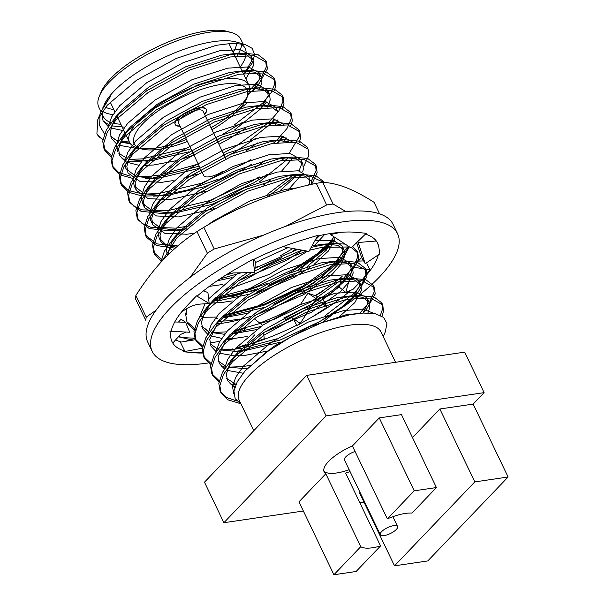 <?xml version="1.0" encoding="UTF-8"?>
<svg xmlns="http://www.w3.org/2000/svg" width="605" height="605" viewBox="0 0 605 605"><rect width="100%" height="100%" fill="white"/><g stroke="black" fill="none" stroke-linecap="round" stroke-linejoin="round"><path stroke-width="0.91" d="M195.627 339.67L180.366 342.18L184.767 351.051A113.99 38.985 -25.6 0 1 172.062 341.772A113.99 38.985 -25.6 0 1 170.844 337.688A113.99 38.985 -25.6 0 1 170.769 337.053L169.937 331.192L171.238 330.852A113.99 38.985 -25.6 0 1 187.391 305.389A113.99 38.985 -25.6 0 1 188.291 304.459L196.519 295.853L197.29 296.004A113.99 38.985 -25.6 0 1 237.357 268.174A113.99 38.985 -25.6 0 1 238.877 267.312L253.026 259.235L254.705 272.598L255.348 261.821L253.934 259.348M181.387 342.007A113.99 38.985 -25.6 0 1 175.601 339.919M172.009 341.659L172.826 342.997L180.54 334.452L186.257 332.069L189.736 332.258L185.554 322.193L174.739 322.004M232.872 338.429A113.99 38.985 -25.6 0 1 225.484 340.161M219.842 341.296A113.99 38.985 -25.6 0 1 210.064 342.808M232.91 338.422L228.168 340.146L235.852 338.18M232.713 348.896A113.99 38.985 -25.6 0 1 223.638 350.771M202.433 353.025A113.99 38.985 -25.6 0 1 194.031 352.73L202.395 352.791M293.395 318.835L296.76 325.21A113.99 38.985 -25.6 0 1 248.088 344.782L264.219 338.724L263.629 332.546M351.263 290.045A113.99 38.985 -25.6 0 1 312.377 316.861L327.131 307.196L322.601 298.575A113.99 38.985 -25.6 0 0 339.292 286.778M378.337 254.834A113.99 38.985 -25.6 0 1 362.342 279.646L369.98 269.868L366.88 263.742M365.428 234.12A113.99 38.985 -25.6 0 1 377.671 243.263A113.99 38.985 -25.6 0 1 378.889 247.347L377.679 243.286M317.496 236.026A113.99 38.985 -25.6 0 1 355.702 232.305A113.99 38.985 -25.6 0 1 356.716 232.403L366.297 233.273L351.15 248.012L330.534 234.566L340.539 232.343M208.052 362.985A136.057 46.532 -25.6 0 1 207.341 363.091A136.057 46.532 -25.6 0 1 152.165 351.308L147.688 341.954A136.057 46.532 -25.6 0 1 250.281 241.206A136.057 46.532 -25.6 0 1 393.084 224.379L397.568 233.727A136.057 46.532 -25.6 0 1 313.329 325.089M253.094 259.764A113.99 38.985 -25.6 0 1 301.638 240.253A113.99 38.985 -25.6 0 1 303.211 239.784L317.882 235.337L308.936 251.415L282.906 246.666M378.889 247.347A113.99 38.985 -25.6 0 1 378.964 247.982L379.796 253.843L365.231 263.689L361.578 257.405L356.655 242.658M362.342 279.646A113.99 38.985 -25.6 0 1 361.442 280.569L353.214 289.182L345.788 292.465L339.216 287.065L340.97 280.652M312.377 316.861A113.99 38.985 -25.6 0 1 310.857 317.723L296.707 325.8L296.76 325.21M248.088 344.782A113.99 38.985 -25.6 0 1 246.522 345.251M246.515 345.258L235.307 348.654M194.031 352.73A113.99 38.985 -25.6 0 1 193.01 352.632L183.428 351.762L184.767 351.051M152.165 351.308A136.057 46.532 -25.6 0 1 254.758 250.553A136.057 46.532 -25.6 0 1 397.568 233.727M227.094 274.292L233.364 272.923L254.705 272.598M330.421 233.538L330.534 234.566M357.668 241.667L358.168 242.514L376.287 240.994M358.168 242.514L365.231 263.689M352.768 267.032L369.98 269.868M356.474 261.201L363.605 260.899M352.412 268.34L345.788 292.465M300.481 304.512L307.922 293.175L316.4 298.757L327.131 307.196M307.922 293.175L322.934 298.356M316.4 298.757L300.254 323.342L291.776 317.769L292.117 316.778M296.707 325.8L300.254 323.342M291.776 317.769L292.563 316.574M294.93 312.966L295.55 312.021M254.319 318.82L262.585 325.271M254.584 334.943L247.763 342.581M235.579 348.344L245.335 344.782M243.218 331.245L245.849 328.296M205.851 328.757L207.833 331.147M183.428 351.762L202.312 348.215M185.554 322.193L181.039 319.198L178.513 322.064M169.937 331.192L186.257 332.069M181.024 312.656C187.089 307.537 193.524 304.678 200.338 304.081L209.171 303.483L207.908 292.533L203.492 290.854M196.519 295.853L209.171 303.483M215.161 318.464L217.838 318.381M221.468 318.139L246.59 313.45M273.679 304.194L312.611 283.836L340.222 261.148L344.653 255.522A89.003 30.439 -25.6 0 1 256.709 314.358M212.627 300.897L220.069 300.428L249.162 294.242M257.057 291.655L293.243 275.222L301.063 270.518M307.499 266.253L326.299 250.198L333.756 236.668M341.129 260.105L337.817 263.515M329.438 246.28L298.371 269.278M257.919 288.691L231.102 297.063M349.312 246.81L344.653 255.522M215.388 297.849L255.136 287.178L294.62 268.711L316.854 254.002L333.272 238.967M199.612 316.241L202.335 316.46M224.848 314.978L264.12 304.232L302.916 286.021L332.236 265.534L348.351 246.182M324.651 234.528L314.721 245.229M307.635 251.173L269.285 274.383L225.612 290.067M210.918 303.06L221.105 302.591L232.275 300.912M248.723 296.851L294.28 277.385L309.828 267.516M313.972 264.468L328.644 250.825L334.701 239.467L334.86 237.387M250.334 316.536A89.003 30.439 -25.6 0 1 216.439 323.894M186.854 314.751A89.003 30.439 -25.6 0 1 186.143 308.951M145.843 320.423L135.475 298.787A130.536 44.649 -25.6 0 1 135.868 295.482L146.228 317.118A130.536 44.649 -25.6 0 0 145.843 320.423M207.371 253.215L197.003 231.579A130.536 44.649 -25.6 0 1 203.847 227.329L214.215 248.965A130.536 44.649 -25.6 0 0 207.371 253.215L190.114 277.355M322.866 291.126A130.536 44.649 -25.6 0 1 316.022 295.384M379.554 213.815L374.026 202.289C364.006 195.891 354.696 190.983 346.098 187.573C337.598 184.351 329.808 182.619 322.737 182.385L333.098 204.014A130.536 44.649 -25.6 0 0 326.647 204.966L316.279 183.33A130.536 44.649 -25.6 0 1 322.737 182.385M326.647 204.966L285.469 226.406M316.279 183.33C296.064 187.58 276.561 193.328 257.783 200.565C239.088 207.991 221.112 216.915 203.847 227.329M263.455 235.179L214.215 248.965M345.939 211.599L333.098 204.014M361.556 257.344A115.094 39.363 154.4 0 1 358.334 261.126L361.624 257.48M178.422 336.796L191.566 339.829M197.003 231.579C185.334 239.134 174.384 248.201 164.152 258.766C153.988 269.535 144.557 281.779 135.868 295.482M156.105 310.191L146.228 317.118M178.588 336.607A115.094 39.363 154.4 0 0 195.188 338.006M223.132 334.247A115.094 39.363 154.4 0 0 224.939 333.839M233.961 331.555A115.094 39.363 154.4 0 0 246.258 327.842M259.742 323.055A115.094 39.363 154.4 0 0 262.094 322.147A115.094 39.363 154.4 0 0 300.806 304.02M315.122 295.663A115.094 39.363 154.4 0 0 337.983 279.79M339.201 278.829A115.094 39.363 154.4 0 0 342.12 276.462M395.557 362.304L381.067 332.062A78.695 26.915 154.4 0 0 349.153 325.24A78.695 26.915 154.4 0 0 270.715 357.646A78.695 26.915 154.4 0 0 239.134 400.064L253.798 430.654M350.061 471.582A33.093 11.321 154.4 0 1 345.606 473.034L380.545 545.952L356.118 571.483L333.899 574.75L298.968 501.832L325.808 473.776A33.093 11.321 154.4 0 1 324.151 471.976A33.093 11.321 154.4 0 1 352.428 445.953L387.359 518.871L414.206 490.821L379.267 417.904L352.428 445.953M333.899 574.75L360.746 546.693A33.093 11.321 154.4 0 0 380.545 545.952M387.359 518.871A33.093 11.321 154.4 0 1 405.358 513.426A33.093 11.321 154.4 0 1 411.997 513.078L436.417 487.554L401.486 414.629L379.267 417.904M303.37 511.013L223.888 522.712L326.087 415.892L484.106 392.645L473.155 404.087L439.858 408.988L412.489 437.596M360.035 492.417L359.559 492.916L394.498 565.834L427.788 560.933L508.094 477.005L473.155 404.087M363.96 502.105L359.831 502.71M223.888 522.712L204.482 482.2L306.682 375.38L464.693 352.133L484.106 392.645M326.087 415.892L306.682 375.38M508.094 477.005L474.796 481.905L439.858 408.988M474.796 481.905L394.498 565.834M436.417 487.554L414.206 490.821M360.746 546.693L325.808 473.776M349.161 469.707A33.093 11.321 -25.6 0 1 323.826 470.977M355.082 451.504A9.559 3.267 154.4 0 0 344.479 459.936L380.311 534.729A9.559 3.267 154.4 0 0 390.346 533.542A9.559 3.267 154.4 0 0 397.553 526.463A9.559 3.267 154.4 0 0 393.681 525.639A9.559 3.267 154.4 0 0 384.152 529.572A9.559 3.267 154.4 0 0 380.311 534.729M381.952 316.211L383.502 311.295L382.768 304.973L370.517 298.046L346.604 299.331L305.911 312.346L264.082 335.049L232.509 361.722L223.351 374.669L219.842 385.619L221.097 393.046L227.767 399.776L239.762 403.422A91.93 31.445 154.4 0 0 239.875 403.429M241.07 404.095L235.171 398.695L233.923 391.08L237.289 381.679L245.025 371.016L265.338 352.927L292.449 336.017L322.087 322.616L349.849 314.706L363.318 313.057L375.524 313.813L383.547 317.353L386.897 323.418L385.4 331.638L383.26 336.63M113.785 109.505A75.012 25.66 -25.6 0 1 105.595 107.221M99.424 95.968L101.216 91.786A75.012 25.66 -25.6 0 1 157.179 46.88A75.012 25.66 -25.6 0 1 227.238 31.407L231.624 32.632A78.695 26.915 154.4 0 0 158.124 48.861A78.695 26.915 154.4 0 0 99.424 95.968A78.695 26.915 154.4 0 0 98.789 107.138L101.08 111.91M236.721 43.295A75.012 25.66 -25.6 0 1 233.175 52.31M235.738 57.664A78.695 26.915 154.4 0 0 241.637 44.445M243.013 43.908L240.722 39.136A78.695 26.915 154.4 0 0 231.624 32.632M102.517 111.282A78.695 26.915 154.4 0 0 112.984 114.602M120.834 124.214A78.695 26.915 -25.6 0 1 112.764 123.095M111.063 122.581A78.695 26.915 -25.6 0 1 103.266 116.485A78.695 26.915 -25.6 0 1 102.321 111.895M103.901 105.323A78.695 26.915 -25.6 0 1 111.766 93.631A78.695 26.915 -25.6 0 1 236.101 41.979L245.078 44.483L252.088 48.294L254.645 54.465L252.55 62.633L243.777 74.445M240.155 43.552A78.695 26.915 -25.6 0 1 245.199 48.483A78.695 26.915 -25.6 0 1 240.215 67.011M102.933 139.354A91.93 31.445 154.4 0 1 96.906 133.826L97.813 119.518L107.176 105.331L136.548 80.223L176.471 58.337L216.235 45.299L232.668 43.28L245.078 44.483M124.585 127.148L111.592 125.87M109.278 125.099L103.425 121.098M102.873 107.728L110.949 95.726L101.693 110.481L97.813 119.518M121.643 142.493A91.93 31.445 154.4 0 0 129.024 142.016L129.357 141.993M100.067 115.086L99.636 125.636L104.491 133.947M114.504 139.581L118.746 140.731M120.728 141.124L129.024 142.016M96.906 133.826L102.858 139.808M248.337 94.41L258.426 84.662L267.372 68.925L266.646 62.61L254.395 55.675L230.475 56.961L189.788 69.976L147.953 92.671L116.387 119.351L107.229 132.298L103.712 143.249L104.975 150.69L111.154 157.126M127.844 161.467L136.753 161.512L148.066 160.386M149.019 160.249L190.946 148.853M222.504 134.484L242.34 122.482M260.815 108.008L266.85 101.829M274.209 90.954L275.668 86.243L274.942 79.921L262.691 72.986L238.771 74.271L198.077 87.294L156.249 109.989L124.675 136.662L115.517 149.609L112.008 160.559L113.271 168.001L120.35 174.943L133.138 178.513M145.049 178.83L151.673 178.301L199.242 166.163M250.636 139.8L271.516 122.996M274.163 118.958L269.739 125.227L275.146 119.14M282.505 108.265L283.964 103.553L283.238 97.231L270.979 90.296L247.067 91.582L206.373 104.604L164.545 127.3L132.971 153.972L123.813 166.919L120.304 177.87L121.56 185.304L128.661 192.261L141.487 195.831M144.436 196.096L159.962 195.612L187.074 190.189L217.392 179.526M277.408 142.629L279.812 140.307M290.801 125.575L292.26 120.864L291.527 114.534L279.276 107.607L255.363 108.892L214.669 121.915L172.841 144.61L141.268 171.291L132.109 184.238L128.6 195.181L129.856 202.614L140.95 211.274L161.641 213.452L172.947 212.325M173.9 212.181L213.815 201.541L253.548 182.975L267.228 174.421M285.696 159.939L288.109 157.625M299.097 142.886L300.549 138.174L299.823 131.845L287.564 124.925L263.659 126.203L222.965 139.226L181.137 161.921L149.564 188.601L140.405 201.548L136.889 212.499L138.152 219.925L149.238 228.584L169.937 230.762L186.295 228.819M210.994 222.64L213.058 221.982M267.372 196.988L296.397 174.936M303.529 166.738L308.845 155.485L308.119 149.155L295.86 142.236L271.947 143.521L231.261 156.536L189.433 179.239L157.86 205.912L148.701 218.859L145.185 229.809L146.44 237.236L156.491 245.524L175.185 248.171M311.817 184.049L317.141 172.803L316.407 166.466L304.149 159.546L280.244 160.832L239.55 173.854L197.722 196.549L166.156 223.222L156.998 236.169L153.481 247.12L154.736 254.546L161.664 261.421M323.917 182.445L311.174 176.69L288.54 178.142L247.846 191.165L206.018 213.86L176.789 237.954L162.45 260.566M219.827 278.973L241.297 272.802M255 267.69L258.864 266.087M280.569 255.665L292.949 248.496M214.42 298.885L239.671 293.259L267.16 283.397M288.865 272.984L295.021 269.543L316.286 255.575L332.432 241.198M202.554 317.285L216.197 317.096M223.668 316.06L263.583 305.412L303.317 286.853L325.082 272.5L341.379 257.783L348.949 246.568M187.913 323.796L195.362 330.943M231.965 333.37L260.763 326.518M283.745 318.026L311.605 304.164L333.378 289.818L349.667 275.094L358.614 259.363L357.88 253.026L351.535 247.634M349.516 246.946L321.716 247.392L309.609 250.205M306.758 251.014L272.227 264.415L239.194 283.11L207.628 309.79L198.47 322.73L194.954 333.68L196.209 341.107L202.395 347.557M232.94 351.596L239.308 350.824M240.261 350.681L280.168 340.04L319.901 321.474L341.674 307.128L357.963 292.412L366.91 276.674L366.176 270.344L353.917 263.417L330.012 264.703L289.319 277.725L247.49 300.42L215.917 327.101L206.759 340.048L203.25 350.998L204.505 358.425L210.691 364.868M241.236 368.906L247.596 368.135M363.121 313.072L366.259 309.722L375.206 293.985L374.472 287.655L362.221 280.735L338.308 282.013L297.615 295.036L255.786 317.731L224.213 344.411L215.055 357.358L211.546 368.309L212.801 375.743L218.987 382.186M232.675 386.262L235.073 386.489M249.525 90.402L261.421 77.553L266.366 66.822L265.633 60.492L257.972 54.624L243.18 53.172L229.469 54.858L188.775 67.873L146.947 90.576L115.729 116.848L106.314 130.014L102.706 141.146L103.962 148.565L111.411 155.712M121.915 158.843L126.142 159.319M128.585 159.455L142.372 158.888L185.296 148.452M234.332 124.932L262.767 103.024L271.101 92.777L274.662 84.14L273.929 77.803L266.26 71.934L251.476 70.483L237.765 72.169L197.071 85.192L155.243 107.887L124.025 134.159L114.61 147.325L111.002 158.457L112.258 165.883L118.693 172.486L130.211 176.161M136.995 176.773L150.66 176.199L158.896 175.042M160.408 174.777L198.236 164.061M223.177 153.141L235.95 146.251L268.9 122.46L278.792 111.033L282.959 101.451L282.225 95.114L274.557 89.245L259.772 87.801L246.061 89.479L205.367 102.502L163.539 125.197L132.321 151.469L122.906 164.643L119.298 175.768L120.554 183.194L128.396 190.537L142.735 193.94M145.177 194.084L158.956 193.509L201.034 183.375L244.246 163.562L250.924 159.554M273.354 143.264L276.394 140.526M276.848 140.103L286.989 128.494L291.255 118.761L290.521 112.432L282.853 106.556L268.068 105.111L254.357 106.79L213.663 119.813L171.835 142.508L140.617 168.787L131.202 181.954L127.594 193.086L128.85 200.512L133.773 206.146L142.251 209.859L167.252 210.82L209.33 200.686L252.542 180.88L259.22 176.864M281.65 160.575L284.69 157.837M289.19 153.36L299.543 136.072L298.817 129.742L291.149 123.874L276.364 122.422L262.646 124.108L221.959 137.123L180.131 159.826L148.913 186.098L139.49 199.264L135.883 210.396L137.146 217.823L142.069 223.464L150.547 227.17L175.548 228.138L189.804 225.839M267.516 194.182L293.417 174.747M307.544 148.142L307.113 147.06L299.445 141.184L284.66 139.732L270.942 141.419L230.248 154.441L188.42 177.136L157.202 203.409L147.786 216.575L144.179 227.707L145.442 235.141L156.718 243.853L177.749 245.948M308.331 185.115L309.132 184.139M311.212 181.387L316.135 170.701L315.409 164.371L307.741 158.495L292.949 157.05L279.238 158.729L238.544 171.752L196.716 194.447L165.498 220.719L156.082 233.893L152.475 245.017L153.738 252.459L162.707 260.301M324.023 182.453L323.705 181.689L316.037 175.813L301.245 174.361L287.534 176.04L246.84 189.062L205.012 211.758L173.794 238.03L164.379 251.204L160.764 262.411M225.726 275.146L233.432 272.923M186.915 308.49L185.652 314.267L186.922 321.724L195.725 329.483M211.644 332.584L226.565 331.865M235.058 330.587L273.271 319.727L310.599 302.061L343.557 278.27L353.441 266.843L357.608 257.261L356.889 250.954L352.639 246.56M345.137 244.087L334.421 243.611L320.71 245.29L311.159 247.422M301.812 250.115L254.811 270.836M251.642 272.651L238.188 281.007L206.97 307.279L197.555 320.453L193.948 331.578L195.218 339.034L202.652 346.151M219.94 349.894L233.613 349.319L241.841 348.162M243.354 347.898L276.538 338.883M325.573 315.364L354.008 293.455L362.342 283.216L365.904 274.572L365.186 268.265L357.525 262.373L342.717 260.921L329.007 262.6L288.313 275.623L246.485 298.318L215.267 324.598L205.851 337.764L202.244 348.896L203.514 356.345L210.948 363.461M221.453 366.592L225.68 367.069M247.044 368.748L228.13 367.182L241.902 366.63L250.137 365.473M359.703 313.314L369.905 301.653L374.2 291.882L373.482 285.583L365.821 279.691L351.013 278.232L337.303 279.918L296.609 292.933L254.781 315.636L223.563 341.908L214.147 355.075L210.54 366.207L211.81 373.663L219.237 380.772M229.749 383.903L235.882 384.493M380.341 315.356L382.489 309.2L381.77 302.893L374.109 297.002L359.31 295.543L345.599 297.229L304.905 310.252L263.077 332.947L231.859 359.219L222.436 372.385L218.828 383.517L220.099 390.974L226.157 397.326L236.873 401.024M243.807 74.506L251.536 61.029L250.924 55.531L240.223 49.587L219.267 50.858L183.587 62.474L146.902 82.598L119.661 105.731L111.577 117.03L108.242 126.687M110.586 136.08L117.136 140.965M120.304 142.122L130.415 143.748M258.426 84.662L252.209 91.695L259.832 78.34L259.22 72.842L248.519 66.905L227.563 68.168L191.876 79.784L155.198 99.916L127.526 123.541L119.518 135.006L116.47 144.716L117.62 151.333M118.882 153.39L129.198 159.607L146.107 161.074L151.5 160.658L188.934 151.802M216.855 139.952L223.366 136.518M234.672 129.841L260.505 109.006L268.128 95.65L267.516 90.16L256.815 84.216L235.859 85.479L200.172 97.103L163.486 117.226L135.822 140.852L127.814 152.324L124.766 162.027L125.916 168.644L135.875 176.418L154.404 178.384L159.796 177.976L200.157 168.069M225.151 157.262L234.929 151.999L255.295 138.598M275.691 107.236L264.892 101.496L244.155 102.789L208.468 114.413L171.782 134.537L144.111 158.162L136.11 169.634L133.062 179.345L134.204 185.954L144.171 193.736L162.692 195.702L168.092 195.286L205.163 186.552L243.225 169.309L251.264 164.469M278.035 142.546L282.459 136.269M283.987 124.547L273.188 118.807L252.451 120.108L216.764 131.724L180.078 151.847L152.407 175.473L144.406 186.945L141.358 196.655L142.5 203.272L152.468 211.047L170.988 213.013L176.388 212.597L211.523 204.52L248.247 188.457M259.56 181.78L285.386 160.945L288.23 157.459M292.283 141.865L281.484 136.125L260.74 137.418L225.06 149.034L188.374 169.166L160.703 192.783L152.694 204.256L149.647 213.966L150.796 220.583L160.764 228.357L179.284 230.323L185.115 229.862M280.175 190.53L293.682 178.256L296.518 174.769M299.044 170.897L301.305 164.9L301.388 161.739M302.697 171.79L303.377 169.226L302.765 163.736L300.693 159.41L289.992 153.466L269.036 154.729L233.349 166.352L196.67 186.476L168.999 210.101L160.99 221.574L157.943 231.276L159.092 237.894L165.218 244.012L176.221 247.263M308.837 184.994L309.601 182.211L308.989 176.72L298.288 170.776L277.332 172.039L241.645 183.663L204.959 203.787L177.295 227.412L169.287 238.884L166.239 248.587L167.388 255.204M297.38 187.822L285.628 189.35L249.941 200.973L213.255 221.097L207.175 225.362M217.097 280.818L231.496 277.71M259.825 268.083L281.423 257.707M292.737 251.03L295.837 249.026M214.624 299.445L217.86 299.157L255.287 290.294M268.121 285.394L289.719 275.018M301.033 268.34L326.859 247.505L333.718 236.941M222.92 316.755L226.157 316.468L263.583 307.612M276.409 302.704L301.29 290.498L320.718 277.801L335.155 264.816L342.778 251.461L342.165 245.97L332.992 240.283L314.993 240.525M288.078 247.611L255.302 262.578M238.415 272.847L208.642 298.855M205.042 303.763L199.484 317.126M201.828 326.518L208.377 331.396M211.546 332.553L224.591 334.285M231.208 334.066L256.376 329.649M284.705 320.022L309.586 307.809L329.014 295.119L343.451 282.134L351.074 268.779L350.461 263.281L339.76 257.337L318.805 258.6L283.117 270.223L246.432 290.347L219.199 313.473L211.115 324.772L207.78 334.436M210.124 343.829L217.792 349.168M219.842 349.864L237.349 351.513M239.504 351.384L242.741 351.097L280.175 342.233M322.208 322.571L351.747 299.445L359.37 286.089L358.757 280.591L348.049 274.647L327.101 275.918L291.413 287.534L254.728 307.658L227.495 330.784L219.411 342.09L216.076 351.747M218.413 361.14L226.088 366.486M363.023 313.072L367.659 303.4L367.053 297.902L356.345 291.965L335.397 293.228L299.709 304.844L263.024 324.976L235.791 348.102L227.699 359.4L224.372 369.058M226.709 378.45L235.95 384.341M374.283 313.579L363.015 309.087L343.693 310.539L308.005 322.162L271.32 342.286L243.649 365.912L235.648 377.384L232.6 387.087L233.742 393.704M102.434 111.396L101.958 114.421L103.1 121.038L108.295 126.604M110.919 127.98L123.964 130.756M245.88 78.831L253.608 65.355L253.003 59.857L246.462 54.851L233.817 53.611L221.347 55.184L185.659 66.807L148.974 86.931L121.945 109.823L113.468 121.696L110.254 131.731L111.396 138.348L116.553 143.892M119.215 145.291L135.24 148.172M135.429 148.172L138.643 148.142M237.916 110.443L248.254 102.086M258.849 90.016L261.904 82.666L261.292 77.175L254.758 72.161L242.113 70.929L229.635 72.494L193.955 84.118L157.27 104.242L130.234 127.133L121.764 139.014L118.542 149.042L119.692 155.659L126.445 162.102L138.704 165.241M143.718 165.49L153.572 164.991L175.503 160.854M180.759 159.402L193.933 155.084M218.927 144.277L228.713 139.014L245.214 128.472M267.145 107.327L270.201 99.984L269.588 94.486L263.054 89.479L250.41 88.239L237.931 89.805L202.244 101.428L165.566 121.552L138.53 144.451L130.06 156.324L126.838 166.36L127.988 172.977L139.846 181.319L161.868 182.302L173.181 180.593M183.799 178.165L197.593 174.028M246.545 150.524L257.367 142.924M275.434 124.638L277.816 119.858M275.812 107.471L277.884 111.796L271.342 106.79L258.706 105.55L246.227 107.123L210.54 118.739L173.854 138.863L146.826 161.762L138.356 173.635L135.134 183.67L136.284 190.288L148.134 198.637L170.164 199.612L205.889 191.339M254.841 167.835L265.663 160.234M283.73 141.948L286.104 137.169M280.607 124.448L267.002 122.86L254.523 124.433L218.836 136.049L182.15 156.181L155.122 179.072L146.644 190.946L143.43 200.981L144.572 207.598L156.43 215.947L178.46 216.923L214.185 208.649M263.137 185.145L270.102 180.403M281.431 171.336L292.828 157.913M288.903 141.759L275.29 140.179L262.82 141.744L227.132 153.368L190.446 173.491L163.418 196.383L154.94 208.256L151.726 218.292L152.868 224.909L164.726 233.258L186.756 234.241L194.666 233.144M287.632 190.499L301.124 175.223M302.765 163.736L296.231 158.722L283.586 157.489L271.108 159.054L235.428 170.678L198.743 190.802L171.707 213.701L163.237 225.574L160.015 235.61L161.164 242.219L172.637 250.462M311.832 184.313L311.061 181.046L304.527 176.04L291.882 174.8L279.404 176.373L243.724 187.989L207.039 208.112L180.003 231.012L171.533 242.885L168.311 252.92L168.281 254.592M209.277 286.392L222.942 284.463M238.824 280.591L286.77 260.203L302.47 250.236M315.326 239.928L319.735 235.526M218.375 321.3L228.229 320.801L239.535 319.092M255.408 315.213L303.362 294.824L332.417 274.088L341.144 264.135L344.85 255.794L344.245 250.296L337.703 245.29L325.059 244.049L312.112 245.713M297.781 249.381L254.962 268.249M247.437 272.711L240.215 277.362L213.179 300.262L204.709 312.135L201.495 322.17L202.637 328.787L207.795 334.323M210.457 335.73L221.649 338.361M226.671 338.611L236.525 338.112L247.831 336.403M263.704 332.531L311.658 312.135L340.706 291.398L349.44 281.446L353.146 273.105L352.534 267.607L345.999 262.6L333.355 261.36L320.877 262.933L285.197 274.549L248.511 294.673L221.475 317.572L215.267 324.598M218.639 320.96L209.784 339.481L210.933 346.098L216.129 351.664M218.745 353.04L234.778 355.921M234.959 355.921L244.813 355.422L268.113 350.93M338.709 317.262L354.81 302.621L361.442 290.415L360.83 284.917L354.296 279.911L341.651 278.671L329.173 280.244L293.486 291.86L256.807 311.991L229.771 334.883L223.563 341.908M226.935 338.271L218.08 356.791L219.229 363.408L224.425 368.974M227.041 370.351L243.134 373.232M367.863 312.997L369.738 307.726L369.126 302.235L362.584 297.221L349.947 295.989L337.469 297.554L301.782 309.178L265.096 329.301L238.067 352.193L229.59 364.066L226.376 374.102L227.525 380.719L234.763 387.404M360.618 313.231L345.765 314.865L310.078 326.488L273.392 346.612L245.706 370.26M139.49 148.248A66.187 22.635 154.4 0 0 156.317 147.983A66.187 22.635 154.4 0 0 186.469 139.505M211.009 127.746A66.187 22.635 154.4 0 0 247.263 96.611M187.406 141.464A62.512 21.379 -25.6 0 1 159.637 149.193A62.512 21.379 -25.6 0 1 141.51 148.936A62.512 21.379 -25.6 0 1 181.424 97.481A62.512 21.379 -25.6 0 1 246.53 98.623L248.322 94.441A66.187 22.635 154.4 0 0 248.859 85.048A66.187 22.635 154.4 0 0 179.382 93.23A66.187 22.635 154.4 0 0 129.478 142.243A66.187 22.635 154.4 0 0 135.966 147.355M136.117 147.401A66.187 22.635 154.4 0 0 137.131 147.718L141.51 148.936M179.965 125.931A17.28 5.914 -25.6 0 1 175.072 124.229A17.28 5.914 -25.6 0 1 188.102 111.433A17.28 5.914 -25.6 0 1 206.245 109.293A17.28 5.914 -25.6 0 1 204.505 114.171M246.53 98.623A62.512 21.379 -25.6 0 1 211.947 129.704M180.116 126.241A17.28 5.914 -25.6 0 1 175.223 124.539A17.28 5.914 -25.6 0 1 188.253 111.743A17.28 5.914 -25.6 0 1 206.396 109.603A17.28 5.914 -25.6 0 1 204.656 114.481M199.877 167.494L178.536 122.951A13.605 4.651 -25.6 0 1 188.798 112.878A13.605 4.651 -25.6 0 1 203.076 111.199L225.937 158.911M222.375 171.51A13.605 4.651 -25.6 0 1 209.285 176.796A13.605 4.651 -25.6 0 1 203.772 175.616L200.792 169.4M185.561 341.326L195.241 338.278M397.553 526.463L392.872 516.693M103.977 148.603L104.983 150.698M112.273 165.914L113.279 168.008M120.569 183.224L121.575 185.327M128.857 200.535L129.863 202.637M137.154 217.845L138.159 219.948M145.45 235.163L146.455 237.266M153.746 252.474L154.751 254.576M186.922 321.716L187.928 323.826M195.218 339.027L196.224 341.137M203.507 356.345L204.52 358.447M211.803 373.656L212.816 375.758M220.099 390.966L221.105 393.076M265.64 60.492L266.646 62.602M273.929 77.811L274.942 79.913M282.225 95.121L283.231 97.224M290.521 112.432L291.527 114.534M298.817 129.742L299.823 131.845M307.113 147.06L308.119 149.163M315.402 164.371L316.415 166.473M323.698 181.681L324.068 182.46M356.882 250.939L357.888 253.034M365.178 268.249L366.176 270.344M373.466 285.56L374.472 287.655M381.763 302.871L382.768 304.973M266.722 101.973L260.505 109.006M153.345 196.141L162.692 195.702M283.314 136.601L278.058 142.538M161.641 213.452L170.988 213.013M288.464 157.466L285.386 160.945M169.937 230.762L179.284 230.323M332.425 241.213L326.859 247.505M341.379 257.783L335.155 264.816M349.667 275.094L343.451 282.134M357.963 292.412L351.747 299.445M366.259 309.722L363.31 313.057L358.243 313.299M243.913 74.385L245.811 72.237M250.924 55.531L253.003 59.857M259.22 72.842L261.292 77.175M267.516 90.16L269.588 94.486M134.204 185.954L136.284 190.288M142.5 203.272L144.572 207.598M150.796 220.583L152.868 224.909M159.092 237.894L161.164 242.219M342.165 245.97L344.245 250.296M350.461 263.281L352.534 267.607M358.757 280.591L360.83 284.917M367.053 297.902L369.126 302.235M233.817 53.611L243.18 53.172M121.945 109.823L115.729 116.848M242.113 70.929L251.476 70.483M130.234 127.133L124.025 134.159M250.41 88.239L259.772 87.801M138.53 144.451L132.321 151.469M258.706 105.55L268.068 105.111M146.826 161.762L140.617 168.787M267.002 122.86L276.364 122.422M155.122 179.072L148.913 186.098M275.29 140.179L284.66 139.732M163.418 196.383L157.202 203.409M283.586 157.489L292.949 157.05M171.707 213.701L165.498 220.719M291.882 174.8L301.245 174.361M180.003 231.012L173.794 238.03M325.059 244.049L334.421 243.611M213.179 300.262L206.97 307.279M333.355 261.36L342.717 260.921M341.651 278.671L351.013 278.232M349.947 295.989L359.31 295.543M238.067 352.193L231.859 359.219M246.364 369.511L245.025 371.016M248.859 85.048L228.94 43.477M129.478 142.243L125.235 133.403M125.046 133.009L116.946 116.092M114.867 111.766L110.193 102.003"/></g></svg>

